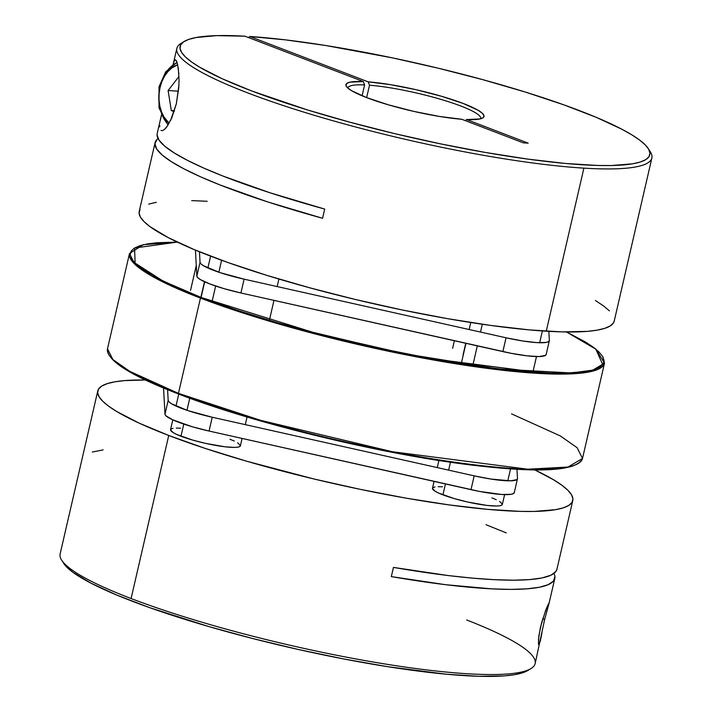 <?xml version="1.0" encoding="UTF-8"?>
<svg xmlns="http://www.w3.org/2000/svg" width="712" height="712" viewBox="0 0 712 712"><rect width="100%" height="100%" fill="white"/><g stroke="black" fill="none" stroke-linecap="round" stroke-linejoin="round"><path stroke-width="1.07" d="M538.655 644.672L538.477 639.332L540.452 627.201L545.668 610.317L549.112 603.117L544.68 619.369L542.775 618.639L544.68 619.369L535.139 663.611A243.753 37.255 13 0 1 385.682 664.1A243.753 37.255 13 0 1 131.088 598.534L168.735 435.477A243.753 37.255 -167 0 1 97.775 390.897A243.753 37.255 -167 0 1 145.399 379.994L124.698 380.6L114.917 381.801L107.254 383.617L101.789 386.029L98.576 389.019L97.633 392.552L98.986 396.602L102.617 401.123L108.482 406.071L116.537 411.403L138.858 423.008L168.735 435.477L131.088 598.534A243.753 37.255 -167 0 1 61.695 560.219L63.733 563.397A241.021 36.837 13 0 0 288.743 647.306A241.021 36.837 13 0 0 527.77 670.526L521.843 673.036L514.1 674.762L504.283 675.893L478.829 676.293L446.46 674.219L387.675 666.681L343.852 658.974L298.248 649.469L252.591 638.504L208.634 626.507L149.493 607.594L116.786 595.063L90.94 583.155L72.936 572.314L67.106 567.437L63.466 562.969M538.441 643.71L538.842 635.923L541.654 622.475L546.798 607.496L548.899 603.011L548.391 605.663M97.775 390.897L60.128 553.945A243.753 37.255 13 0 0 131.088 598.534A243.753 37.255 -167 0 0 368.3 661.172A243.753 37.255 -167 0 0 530.992 668.568A243.753 37.255 -167 0 0 466.663 619.983M534.765 469.884A243.753 37.255 -167 0 1 572.786 500.563A243.753 37.255 -167 0 1 423.32 501.043A243.753 37.255 -167 0 1 168.735 435.477L205.011 448.346L246.29 461.118L314.09 479.016L360.681 489.438L406.285 498.186L449.165 504.915L487.676 509.365L520.321 511.376L534.053 511.438L555.645 509.659L563.308 507.843L568.772 505.431L571.985 502.441L572.929 498.907L571.576 494.858L567.945 490.337L562.079 485.388L554.025 480.057L534.712 469.858M553.945 573.427A243.753 37.255 -167 0 1 554.799 578.473A243.753 37.255 -167 0 1 391.324 576.613L393.451 567.411A243.753 37.255 13 0 0 556.926 569.271L572.786 500.563M549.112 603.117L548.863 604.07M530.992 668.568L527.77 670.526A241.021 36.837 13 0 0 529.221 669.511M541.966 632.817L540.239 641.557M554.915 576.498L553.509 581.037L548.293 584.641L539.349 587.258L526.827 588.851L510.922 589.394L491.894 588.877L445.739 584.712L391.324 576.613L393.451 567.411L448.231 575.554L472.67 578.153L494.609 579.702L513.681 580.191L529.568 579.604L542.019 577.948L550.821 575.252L555.841 571.558L556.944 569.191M103.106 449.895L92.311 452.031M506.25 532.896L485.967 524.682M168.068 125.063L158.999 107.93L159.016 86.811A3.587 0.552 13 0 0 160.066 87.469A32.263 23.514 93.5 0 1 177.662 64.801L171.708 68.023L167.827 71.654L164.517 76.237L161.891 81.569L160.066 87.469L159.096 93.69L159.025 100.009L159.862 106.177L161.562 111.953L164.071 117.115L169.136 123.301A32.263 23.514 93.5 0 1 160.066 87.469A3.587 0.552 -167 0 1 159.016 86.811A3.587 0.552 -167 0 1 160.022 86.659A35.849 26.13 93.5 0 1 177.057 62.523M168.29 124.716A35.849 26.13 93.5 0 1 160.022 86.659M168.103 90.549L178.988 76.442L168.103 90.549L178.454 91.189L168.103 90.549L171.316 110.565L168.103 90.549M174.155 111.651L171.316 110.565L174.449 110.761L171.316 110.565L174.155 111.651M178.935 84.853L176.362 103.703L171.779 117.952L166.555 127.199L164.267 129.611L162.389 130.643L161.001 130.438M174.894 59.844L176.033 60.235L176.834 61.855L178.338 68.646L179.05 80.278L178.765 87.638L176.362 103.703L170.488 120.746M649.13 150.125A243.753 37.255 -167 0 1 651.872 158.02A243.753 37.255 -167 0 1 583.893 168.139A243.753 37.255 -167 0 1 320.525 117.16A243.753 37.255 -167 0 1 176.861 48.354L173.132 64.489L174.529 60.235L175.303 59.71M161.419 115.21L157.201 133.5A243.753 37.255 13 0 0 324.699 209.079L322.572 218.281A243.753 37.255 -167 0 1 155.074 142.703L139.214 211.411A243.753 37.255 13 0 0 282.887 280.216A243.753 37.255 13 0 0 546.255 331.196L583.893 168.139L546.255 331.196A243.753 37.255 13 0 0 614.225 321.076L651.872 158.02M364.606 84.915L362.097 95.8L364.606 84.915A68.112 10.413 13 0 0 347.963 88.154A68.112 10.413 -167 0 1 347.999 87.87A68.112 10.413 -167 0 1 364.606 84.915L363.316 81.551L244.901 36.187L216.653 35.636L195.951 37.549L188.689 39.409L183.58 41.857L180.688 44.865L180.029 48.407L181.605 52.448L185.414 56.942L191.412 61.855L199.538 67.133L221.868 78.596L251.541 90.905L307.299 109.897L349.912 122.206L395 133.705L440.844 143.931L485.7 152.51L527.868 159.114L565.737 163.493L597.866 165.469L611.394 165.531L632.701 163.805L640.284 162.025L645.722 159.666L648.952 156.738L649.958 153.285L648.721 149.315L645.25 144.892L639.581 140.033L631.775 134.808L621.896 129.255L596.336 117.373L563.868 104.86L525.732 92.177L483.377 79.824L438.423 68.245L392.57 57.903L325.936 45.541L285.405 39.863L249.805 36.49L368.211 81.853L390.407 84.648L416.102 89.712L441.645 96.325L463.37 103.534L478.197 110.324L482.309 113.252L484 115.727L483.199 117.649L479.95 118.957L466.627 119.563L528.188 143.148L523.284 142.845L461.723 119.26A70.835 10.822 -167 0 1 391.057 105.59A70.835 10.822 -167 0 1 346.397 86.446A70.835 10.822 -167 0 1 363.316 81.551L364.606 84.915M155.074 142.703A243.753 37.255 -167 0 1 158.055 138.546M176.861 48.354A243.753 37.255 -167 0 1 182.779 42.462M175.259 59.71L176.834 61.855L177.617 64.623L178.854 73.879M173.15 64.427L174.529 60.235M160.476 119.696L161.499 114.881L160.476 119.696M159.755 126.843L159.764 125.365M461.723 119.26L439.535 116.465L413.832 111.401L388.298 104.797L366.564 97.58L351.746 90.789L347.634 87.861L345.943 85.395L346.744 83.473L349.993 82.165L363.316 81.551L244.901 36.187A241.021 36.837 -167 0 0 184.23 41.438A241.021 36.837 -167 0 0 406.685 136.446A241.021 36.837 -167 0 0 648.267 148.577A241.021 36.837 -167 0 0 492.384 82.316A241.021 36.837 -167 0 0 249.805 36.49L368.211 81.853A70.835 10.822 -167 0 1 448.613 98.434A70.835 10.822 -167 0 1 482.789 117.934A70.835 10.822 -167 0 1 466.627 119.563L528.188 143.148L523.284 142.845L461.723 119.26M369.51 85.218A68.112 10.413 -167 0 1 442.179 99.76A68.112 10.413 -167 0 1 480.725 118.512A68.112 10.413 -167 0 1 480.636 118.788A68.112 10.413 13 0 0 443.024 100.009A68.112 10.413 13 0 0 369.51 85.218L368.211 81.853L369.51 85.218L366.644 97.606L369.51 85.218M184.23 41.438L181.008 43.405A243.753 37.255 13 0 0 303.882 112.131A243.753 37.255 13 0 0 583.893 168.139A243.753 37.255 13 0 0 650.305 151.745L648.267 148.577M248.426 37.54L249.805 36.49L248.426 37.54M207.183 201.282L191.679 200.597M156.355 202.306L148.692 204.121M140.015 209.524L139.071 213.066L140.424 217.115L144.055 221.628L149.921 226.585L168.13 237.577L194.358 249.672L227.591 262.408L266.555 275.286L309.756 287.817L355.528 299.521L402.12 309.951L447.723 318.691L490.604 325.42L529.114 329.878L561.759 331.89L587.302 331.374L597.083 330.172L604.746 328.357L610.211 325.945L613.424 322.954L614.233 321.032M609.383 310.85L603.518 305.902L595.463 300.562M167.267 126.238L164.267 129.611L162.389 130.643M157.049 134.844L158.99 140.122L164.739 146.183L174.191 152.92L187.203 160.227L203.561 167.988L222.998 176.078L269.839 192.721L324.699 209.079L322.572 218.281L267.338 201.808L220.275 185.049L200.784 176.905L184.444 169.1L171.503 161.766L162.176 155.011L156.622 148.959L154.931 143.699L157.138 139.321M465.248 120.604L466.627 119.563M463.067 354.87L465.746 343.282L463.067 354.87M200.962 296.948L204.486 281.712L200.962 296.948M212.078 301.541L215.656 286.037L212.078 301.541M218.842 272.233L221.61 260.254L218.842 272.233M472.777 365.55L477.316 345.872L472.777 365.55M480.511 332.068L482.309 324.245L480.511 332.068M172.811 419.875L170.542 429.674A35.849 5.482 13 0 0 180.982 436.233L183.785 424.103L180.982 436.233A35.849 5.482 13 0 0 218.424 445.872A35.849 5.482 13 0 0 240.398 445.801L242.098 438.441M189.757 398.204L186.971 410.299L189.757 398.204M180.545 428.188L176.247 428.081M173.069 428.339L171.138 428.962L170.524 429.923L173.301 432.691L176.585 434.4L192.382 440.007L205.786 443.434L225.143 446.816L234.702 447.403L237.879 447.145L239.81 446.522L240.425 445.561L237.639 442.793M234.355 441.084L229.967 439.251M434.08 481.401L432.487 488.29A35.849 5.482 13 0 0 442.926 494.849L445.445 483.938L442.926 494.849A35.849 5.482 13 0 0 480.369 504.488A35.849 5.482 13 0 0 502.343 504.416L504.612 494.618M450.465 462.204L448.631 470.134L450.465 462.204M442.49 486.803L438.192 486.697M435.014 486.955L433.083 487.578L432.469 488.539L435.246 491.307L438.53 493.016L454.327 498.623L467.731 502.04L487.088 505.431L496.647 506.018L499.824 505.76L501.755 505.137L502.369 504.176L499.584 501.399M496.3 499.699L491.912 497.866M546.166 354.256L545.401 355.457L539.02 356.561L527.076 355.822L511.385 353.357L240.923 292.979L224.182 288.698L209.924 283.981L200.321 279.558L197.767 277.662L196.85 276.087L200.036 262.283L199.467 251.772L200.036 262.283L200.953 263.858L203.516 265.745L219.777 272.545L244.109 279.166A44.812 6.844 -167 0 1 200.036 262.283L196.85 276.087A44.812 6.844 13 0 0 240.923 292.979L244.109 279.166L506.054 337.782L502.868 351.595L240.923 292.979L244.109 279.166L506.054 337.782L522.741 340.986L536.83 342.614L546.175 342.428L548.587 341.644L549.352 340.452L548.854 331.347L549.352 340.452A44.812 6.844 -167 0 1 549.326 340.754A44.812 6.844 -167 0 1 506.054 337.782L502.868 351.595A44.812 6.844 13 0 0 546.14 354.558L549.326 340.754M196.85 276.087L195.435 250.117L196.85 276.087M514.287 492.321L513.53 493.523L511.109 494.297L501.773 494.493L479.505 491.431L209.052 431.045L192.302 426.764L172.553 419.76L165.887 415.737L164.979 414.162L163.546 388.031L164.979 414.162L168.165 400.349L167.578 389.687L168.165 400.349L169.082 401.924L171.636 403.82L187.906 410.61L212.238 417.241A44.812 6.844 -167 0 1 168.165 400.349L164.979 414.162A44.812 6.844 13 0 0 209.052 431.045L212.238 417.241L474.183 475.856L470.997 489.66L209.052 431.045L212.238 417.241L474.183 475.856L490.871 479.051L510.335 480.822L516.716 479.719L517.482 478.517L516.974 469.27L517.482 478.517A44.812 6.844 -167 0 1 517.455 478.82A44.812 6.844 -167 0 1 474.183 475.856L470.997 489.66A44.812 6.844 13 0 0 514.269 492.624L517.455 478.82M178.454 393.371L129.709 371.317L112.87 359.533L107.494 348.782A243.753 37.255 13 0 0 178.454 393.371L200.455 298.106A0.721 0.481 -69 0 1 201.104 297.438L162.95 281L135.12 263.128L134.568 248.007L177.288 242.116L157.192 242.721L147.437 243.913L139.801 245.729L134.354 248.132L131.142 251.113L130.207 254.638L131.56 258.678L135.173 263.182L141.029 268.121L159.185 279.086L185.334 291.146L201.104 297.438A0.721 0.481 111 0 0 200.455 298.106A243.753 37.255 -167 0 1 129.495 253.517L134.862 264.268L151.701 276.051L200.455 298.106L178.454 393.371A243.753 37.255 13 0 0 433.047 458.937A243.753 37.255 13 0 0 582.505 458.448L568.007 467.045L527.734 469.199L392.428 451.737L260.734 420.365L178.454 393.371A0.721 0.481 111 0 0 178.685 394.065A0.721 0.481 -69 0 1 178.454 393.371M178.783 394.092A0.721 0.481 -69 0 1 178.685 394.065A0.721 0.481 111 0 0 178.783 394.092L235.005 413.334L278.08 425.829M511.545 413.868L560.299 435.922L577.138 447.706L582.505 458.448L604.506 363.182A243.753 37.255 -167 0 1 455.039 363.663A243.753 37.255 -167 0 1 200.455 298.106L282.726 325.099L414.428 356.472L549.726 373.933L589.999 371.78L604.506 363.182L602.663 356.49M566.538 331.979L585.255 341.885L593.292 347.207L599.139 352.137L602.753 356.65L604.105 360.681L603.171 364.206L599.958 367.187L594.511 369.59L586.875 371.406L565.337 373.177L551.658 373.115L519.101 371.112L480.707 366.671L437.951 359.96L369.261 346.228L322.999 335.147L278.428 323.008L237.265 310.272L201.104 297.438L317.285 333.67L405.991 353.989L499.628 369.074L571.611 372.963L592.642 370.151L602.797 364.74L595.846 349.192L566.538 331.979M163.021 387.791L149.004 381.65M136.873 375.731L118.708 364.767M577.646 463.832L572.199 466.244L564.563 468.051M543.025 469.822L513.877 469.074L496.789 467.757L437.462 460.228L370.169 447.892L300.687 431.792M554.799 578.473L549.077 603.26M177.003 62.327L165.7 71.796L159.016 86.811M454.381 340.737L452.636 348.319M196.272 265.514L190.531 290.389M210.61 256.16L207.868 267.997M204.682 281.81L201.078 297.429M278.899 279.033L277.164 286.562M273.978 300.375L269.367 320.338M470.766 322.509L469.146 329.522M465.959 343.335L461.234 363.814M542.393 330.947L539.669 342.739M536.483 356.543L532.87 372.207M245.284 424.637L247.055 417.001M175.998 406.062L178.756 394.092M507.798 480.805L510.548 468.87M437.266 467.588L438.912 460.468M177.235 242.089L143.299 244.679L129.495 253.517L107.494 348.782C106.435 360.343 130.171 375.438 178.694 394.065C254.629 423.604 384.8 454.995 474.441 465.399C541.031 473.24 577.049 470.926 582.505 458.448M566.601 331.979L595.971 349.183L604.506 363.182"/></g></svg>
